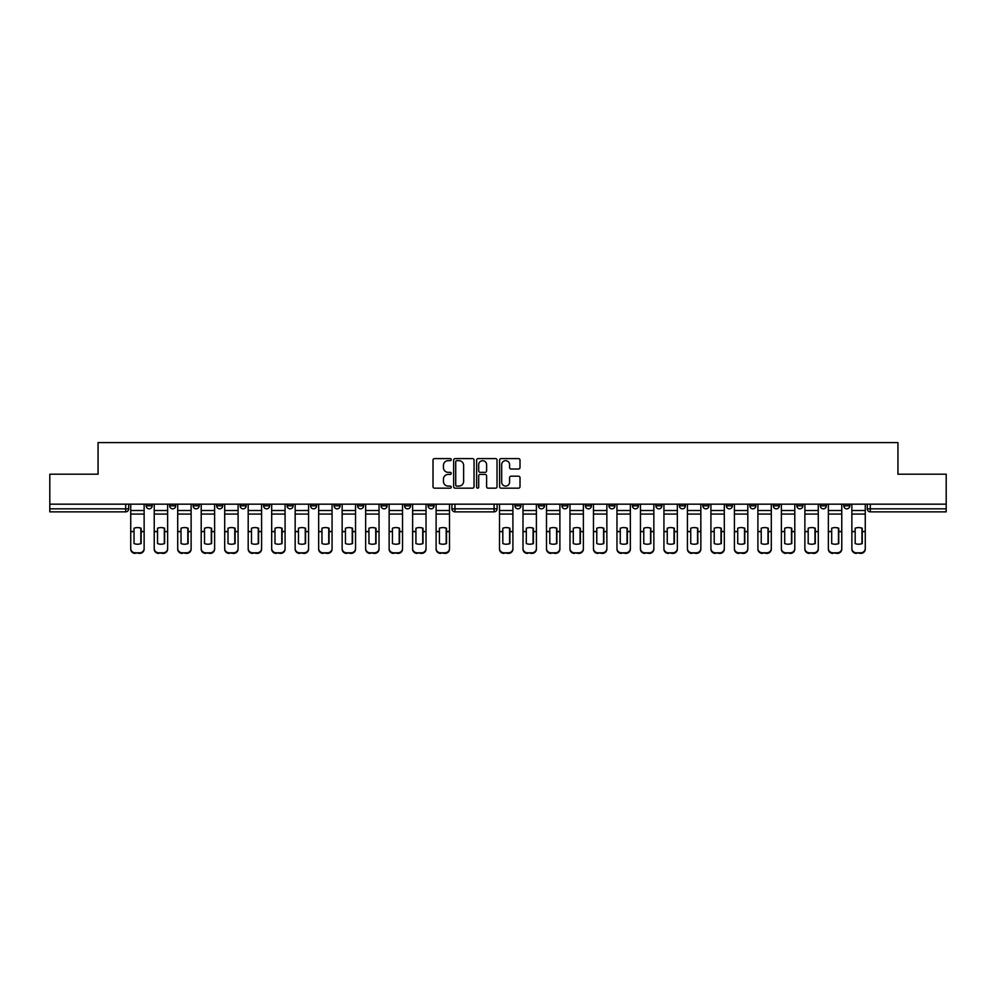 <?xml version="1.0" encoding="UTF-8"?>
<svg xmlns="http://www.w3.org/2000/svg" width="996" height="996" viewBox="0 0 996 996"><rect width="100%" height="100%" fill="white"/><g stroke="black" fill="none" stroke-linecap="round" stroke-linejoin="round"><path stroke-width="1.49" d="M451.25 459.629A1.033 1.033 0 0 0 450.217 458.596L434.505 458.596A1.482 1.482 0 0 0 433.023 460.077L433.023 486.683A1.482 1.482 0 0 0 434.505 488.165L450.217 488.165A1.033 1.033 0 0 0 451.25 487.131A1.033 1.033 0 0 0 450.217 486.085L448.175 486.085A4.731 4.731 0 0 1 443.444 481.367L443.444 479.151A4.731 4.731 0 0 1 448.175 474.42L450.217 474.42A1.033 1.033 0 0 0 451.25 473.386A1.033 1.033 0 0 0 450.217 472.341L448.175 472.341A4.731 4.731 0 0 1 443.444 467.622L443.444 465.393A4.731 4.731 0 0 1 448.175 460.675L450.217 460.675A1.033 1.033 0 0 0 451.25 459.629M538.425 505.831L538.425 504.175L538.425 505.831A3.013 3.013 0 0 0 541.438 508.844A3.013 3.013 0 0 0 544.451 505.831L544.451 504.175L544.451 505.831L538.425 505.831A3.013 3.013 0 0 0 541.438 508.844A3.013 3.013 0 0 0 544.451 505.831M796.825 505.831L796.825 504.175L796.825 505.831A3.013 3.013 0 0 0 799.838 508.844A3.013 3.013 0 0 0 802.851 505.831L802.851 504.175L802.851 505.831A3.013 3.013 0 0 1 799.838 508.844A3.013 3.013 0 0 0 802.851 505.831L796.825 505.831A3.013 3.013 0 0 0 799.838 508.844M826.344 505.831A3.013 3.013 0 0 1 823.331 508.844A3.013 3.013 0 0 0 826.344 505.831L820.318 505.831A3.013 3.013 0 0 0 823.331 508.844A3.013 3.013 0 0 1 820.318 505.831L820.318 504.175L820.318 505.831A3.013 3.013 0 0 0 823.331 508.844A3.013 3.013 0 0 0 826.344 505.831L826.344 504.175M773.332 505.831L773.332 504.175L773.332 505.831A3.013 3.013 0 0 0 776.345 508.844A3.013 3.013 0 0 0 779.358 505.831L779.358 504.175L779.358 505.831A3.013 3.013 0 0 1 776.345 508.844A3.013 3.013 0 0 0 779.358 505.831L773.332 505.831A3.013 3.013 0 0 0 776.345 508.844M749.839 504.175L749.839 505.831A3.013 3.013 0 0 0 752.852 508.844A3.013 3.013 0 0 0 755.864 505.831L755.864 504.175L755.864 505.831A3.013 3.013 0 0 1 752.852 508.844A3.013 3.013 0 0 0 755.864 505.831L749.839 505.831A3.013 3.013 0 0 0 752.852 508.844A3.013 3.013 0 0 1 749.839 505.831L749.839 504.175M726.358 504.175L726.358 505.831L732.371 505.831A3.013 3.013 0 0 1 729.371 508.844A3.013 3.013 0 0 1 726.358 505.831L726.358 504.175M632.398 505.831A3.013 3.013 0 0 0 635.398 508.844A3.013 3.013 0 0 0 638.411 505.831L632.398 505.831L632.398 504.175L632.398 505.831A3.013 3.013 0 0 0 635.398 508.844A3.013 3.013 0 0 0 638.411 505.831L638.411 504.175M585.411 504.175L585.411 505.831L591.437 505.831A3.013 3.013 0 0 1 588.424 508.844A3.013 3.013 0 0 1 585.411 505.831L585.411 504.175M561.918 505.831L561.918 504.175L561.918 505.831A3.013 3.013 0 0 0 564.931 508.844A3.013 3.013 0 0 0 567.944 505.831L567.944 504.175L567.944 505.831L561.918 505.831A3.013 3.013 0 0 0 564.931 508.844A3.013 3.013 0 0 0 567.944 505.831M843.811 505.831L843.811 504.175L843.811 505.831A3.013 3.013 0 0 0 846.812 508.844A3.013 3.013 0 0 0 849.825 505.831L849.825 504.175L849.825 505.831A3.013 3.013 0 0 1 846.812 508.844A3.013 3.013 0 0 0 849.825 505.831L843.811 505.831A3.013 3.013 0 0 0 846.812 508.844M514.944 505.831L514.944 504.175L514.944 505.831A3.013 3.013 0 0 0 517.957 508.844A3.013 3.013 0 0 0 520.958 505.831L520.958 504.175L520.958 505.831L514.944 505.831A3.013 3.013 0 0 0 517.957 508.844A3.013 3.013 0 0 0 520.958 505.831M263.629 505.831L263.629 504.175L263.629 505.831A3.013 3.013 0 0 0 266.629 508.844A3.013 3.013 0 0 0 269.642 505.831L269.642 504.175L269.642 505.831L263.629 505.831A3.013 3.013 0 0 0 266.629 508.844A3.013 3.013 0 0 0 269.642 505.831M310.603 504.175L310.603 505.831L316.628 505.831A3.013 3.013 0 0 1 313.616 508.844A3.013 3.013 0 0 1 310.603 505.831L310.603 504.175M337.109 508.844A3.013 3.013 0 0 1 334.096 505.831L334.096 504.175L334.096 505.831A3.013 3.013 0 0 0 337.109 508.844A3.013 3.013 0 0 0 340.122 505.831L340.122 504.175L340.122 505.831L334.096 505.831A3.013 3.013 0 0 0 337.109 508.844A3.013 3.013 0 0 0 340.122 505.831M357.589 505.831L357.589 504.175L357.589 505.831A3.013 3.013 0 0 0 360.602 508.844A3.013 3.013 0 0 0 363.602 505.831L363.602 504.175L363.602 505.831L357.589 505.831A3.013 3.013 0 0 0 360.602 508.844A3.013 3.013 0 0 0 363.602 505.831M381.07 504.175L381.07 505.831L387.095 505.831A3.013 3.013 0 0 1 384.083 508.844A3.013 3.013 0 0 1 381.07 505.831L381.07 504.175M474.046 460.077A1.482 1.482 0 0 0 472.565 458.596L455.122 458.596A1.482 1.482 0 0 0 453.653 460.077L453.653 486.683A1.482 1.482 0 0 0 455.122 488.165L472.565 488.165A1.482 1.482 0 0 0 474.046 486.683L474.046 460.077M49.8 504.175L49.8 474.208L98.056 474.208L98.056 442.585L897.944 442.585L897.944 474.208L946.2 474.208L946.2 504.175L49.8 504.175L49.8 508.844L128.708 508.844A3.013 3.013 0 0 1 125.695 511.857L49.8 511.857L49.8 508.844M518.53 469.016A1.482 1.482 0 0 0 520.012 467.547L520.012 460.077A1.482 1.482 0 0 0 518.53 458.596L501.088 458.596A1.482 1.482 0 0 0 499.619 460.077L499.619 486.683A1.482 1.482 0 0 0 501.088 488.165L518.53 488.165A1.482 1.482 0 0 0 520.012 486.683L520.012 477.669A1.482 1.482 0 0 0 518.53 476.188L511.073 476.188A1.482 1.482 0 0 0 509.591 477.669L509.591 482.139A3.959 3.959 0 0 1 505.632 486.085A3.959 3.959 0 0 1 501.685 482.139L501.685 464.622A3.959 3.959 0 0 1 505.632 460.675A3.959 3.959 0 0 1 509.591 464.622L509.591 467.547A1.482 1.482 0 0 0 511.073 469.016L518.53 469.016M478.105 458.596L495.547 458.596A1.482 1.482 0 0 1 497.029 460.077L497.029 486.683A1.482 1.482 0 0 1 495.547 488.165L488.09 488.165A1.482 1.482 0 0 1 486.608 486.683L486.608 475.889A1.482 1.482 0 0 0 485.127 474.42L480.184 474.42A1.482 1.482 0 0 0 478.703 475.889L478.703 487.131A1.033 1.033 0 0 1 477.669 488.165A1.033 1.033 0 0 1 476.636 487.131L476.636 460.077A1.482 1.482 0 0 1 478.105 458.596M608.905 504.175L608.905 505.831A3.013 3.013 0 0 0 611.918 508.844A3.013 3.013 0 0 0 614.93 505.831L614.93 504.175M591.437 504.175L591.437 505.831L591.437 504.175M655.878 504.175L655.878 505.831A3.013 3.013 0 0 0 658.891 508.844A3.013 3.013 0 0 0 661.904 505.831L661.904 504.175M679.372 504.175L679.372 505.831A3.013 3.013 0 0 0 682.385 508.844A3.013 3.013 0 0 0 685.397 505.831L685.397 504.175M702.865 504.175L702.865 505.831A3.013 3.013 0 0 0 705.878 508.844A3.013 3.013 0 0 0 708.891 505.831L708.891 504.175L708.891 505.831A3.013 3.013 0 0 1 705.878 508.844A3.013 3.013 0 0 0 708.891 505.831L702.865 505.831A3.013 3.013 0 0 0 705.878 508.844A3.013 3.013 0 0 1 702.865 505.831M732.371 504.175L732.371 505.831A3.013 3.013 0 0 1 729.371 508.844A3.013 3.013 0 0 1 726.358 505.831A3.013 3.013 0 0 0 729.371 508.844A3.013 3.013 0 0 0 732.371 505.831L732.371 504.175M946.2 511.857L870.305 511.857A3.013 3.013 0 0 1 867.292 508.844A3.013 3.013 0 0 0 870.305 511.857A3.013 3.013 0 0 1 867.292 508.844L946.2 508.844L946.2 511.857M946.2 504.175L946.2 508.844M128.708 504.175L128.708 508.844A3.013 3.013 0 0 1 125.695 511.857L125.695 504.175M434.082 504.175L434.082 505.831A3.013 3.013 0 0 1 431.069 508.844A3.013 3.013 0 0 0 434.082 505.831L428.056 505.831A3.013 3.013 0 0 0 431.069 508.844A3.013 3.013 0 0 1 428.056 505.831L428.056 504.175M410.589 504.175L410.589 505.831A3.013 3.013 0 0 1 407.576 508.844A3.013 3.013 0 0 0 410.589 505.831L404.563 505.831A3.013 3.013 0 0 0 407.576 508.844A3.013 3.013 0 0 0 410.589 505.831M387.095 504.175L387.095 505.831M404.563 504.175L404.563 505.831A3.013 3.013 0 0 0 407.576 508.844M316.628 504.175L316.628 505.831A3.013 3.013 0 0 1 313.616 508.844A3.013 3.013 0 0 1 310.603 505.831A3.013 3.013 0 0 0 313.616 508.844A3.013 3.013 0 0 0 316.628 505.831L316.628 504.175M293.135 504.175L293.135 505.831L293.135 504.175M287.109 504.175L287.109 505.831A3.013 3.013 0 0 0 290.122 508.844A3.013 3.013 0 0 0 293.135 505.831A3.013 3.013 0 0 1 290.122 508.844A3.013 3.013 0 0 0 293.135 505.831L287.109 505.831A3.013 3.013 0 0 0 290.122 508.844A3.013 3.013 0 0 1 287.109 505.831M246.161 504.175L246.161 505.831A3.013 3.013 0 0 1 243.149 508.844A3.013 3.013 0 0 1 240.136 505.831L246.161 505.831M222.668 504.175L222.668 505.831A3.013 3.013 0 0 1 219.655 508.844A3.013 3.013 0 0 0 222.668 505.831L216.642 505.831A3.013 3.013 0 0 0 219.655 508.844A3.013 3.013 0 0 1 216.642 505.831L216.642 504.175M240.136 504.175L240.136 505.831A3.013 3.013 0 0 0 243.149 508.844A3.013 3.013 0 0 1 240.136 505.831M199.175 504.175L199.175 505.831A3.013 3.013 0 0 1 196.162 508.844A3.013 3.013 0 0 0 199.175 505.831L193.149 505.831A3.013 3.013 0 0 0 196.162 508.844A3.013 3.013 0 0 1 193.149 505.831L193.149 504.175M175.682 504.175L175.682 505.831A3.013 3.013 0 0 1 172.669 508.844A3.013 3.013 0 0 0 175.682 505.831L169.656 505.831A3.013 3.013 0 0 0 172.669 508.844A3.013 3.013 0 0 1 169.656 505.831L169.656 504.175M152.189 504.175L152.189 505.831A3.013 3.013 0 0 1 149.188 508.844A3.013 3.013 0 0 0 152.189 505.831L146.175 505.831A3.013 3.013 0 0 0 149.188 508.844A3.013 3.013 0 0 1 146.175 505.831L146.175 504.175M867.292 504.175L867.292 508.844M588.424 508.844A3.013 3.013 0 0 1 585.411 505.831A3.013 3.013 0 0 0 588.424 508.844M611.918 508.844A3.013 3.013 0 0 0 614.93 505.831L608.905 505.831A3.013 3.013 0 0 0 611.918 508.844A3.013 3.013 0 0 0 614.93 505.831M497.091 504.175L497.091 508.844L494.091 508.844L494.091 504.175M454.935 504.175L454.935 508.844L451.923 508.844L451.923 504.175M494.091 511.857L454.935 511.857A3.013 3.013 0 0 1 451.923 508.844A3.013 3.013 0 0 0 454.935 511.857L454.935 508.844L494.091 508.844L494.091 511.857A3.013 3.013 0 0 0 497.091 508.844A3.013 3.013 0 0 1 494.091 511.857M486.608 464.696A3.959 3.959 0 0 0 482.649 460.737A3.959 3.959 0 0 0 478.703 464.696L478.703 470.871A1.482 1.482 0 0 0 480.184 472.341L485.127 472.341A1.482 1.482 0 0 0 486.608 470.871L486.608 464.696M456.753 460.675A1.033 1.033 0 0 0 455.72 461.708L455.72 485.052A1.033 1.033 0 0 0 456.753 486.085L458.895 486.085A4.731 4.731 0 0 0 463.626 481.367L463.626 465.393A4.731 4.731 0 0 0 458.895 460.675L456.753 460.675M140.822 543.679L140.822 528.104M137.436 527.594A9.338 8.217 180 0 1 140.822 528.204M144.134 532.3L144.134 549.132A4.519 4.283 180 0 1 139.627 553.415L139.627 552.792A4.519 4.283 -0 0 0 144.134 548.51L144.134 549.132M137.436 544.227A9.338 8.852 180 0 0 140.822 543.567M509.591 543.679L509.591 528.104M506.205 527.594A9.338 8.217 180 0 1 509.591 528.204M512.903 532.3L512.903 549.132A4.519 4.283 180 0 1 508.396 553.415L508.396 552.792A4.519 4.283 -0 0 0 512.903 548.51L512.903 549.132M499.506 532.3L499.506 548.51A4.519 4.283 -0 0 0 504.026 552.792L508.396 552.792M506.205 544.227A9.338 8.852 180 0 0 509.591 543.567M164.315 543.679L164.315 528.104M160.929 527.594A9.338 8.217 180 0 1 164.315 528.204M167.627 532.3L167.627 549.132A4.519 4.283 180 0 1 163.107 553.415L163.107 552.792A4.519 4.283 -0 0 0 167.627 548.51L167.627 549.132M160.929 544.227A9.338 8.852 180 0 0 164.315 543.567M187.808 543.679L187.808 528.104M184.422 527.594A9.338 8.217 180 0 1 187.808 528.204M191.12 532.3L191.12 549.132A4.519 4.283 180 0 1 186.601 553.415L186.601 552.792A4.519 4.283 -0 0 0 191.12 548.51L191.12 549.132M184.422 544.227A9.338 8.852 180 0 0 187.808 543.567M211.301 543.679L211.301 528.104M207.903 527.594A9.338 8.217 180 0 1 211.301 528.204M214.613 532.3L214.613 549.132A4.519 4.283 180 0 1 210.094 553.415L210.094 552.792A4.519 4.283 -0 0 0 214.613 548.51L214.613 549.132M207.903 544.227A9.338 8.852 180 0 0 211.301 543.567M234.782 543.679L234.782 528.104M231.396 527.594A9.338 8.217 180 0 1 234.782 528.204M238.094 532.3L238.094 549.132A4.519 4.283 180 0 1 233.587 553.415L233.587 552.792A4.519 4.283 -0 0 0 238.094 548.51L238.094 549.132M224.698 504.175L224.698 548.51A4.519 4.283 -0 0 0 229.217 552.792L233.587 552.792M231.396 544.227A9.338 8.852 180 0 0 234.782 543.567M258.275 543.679L258.275 528.104M254.889 527.594A9.338 8.217 180 0 1 258.275 528.204M261.587 532.3L261.587 549.132A4.519 4.283 180 0 1 257.068 553.415L257.068 552.792A4.519 4.283 -0 0 0 261.587 548.51L261.587 549.132M254.889 544.227A9.338 8.852 180 0 0 258.275 543.567M281.768 543.679L281.768 528.104M278.382 527.594A9.338 8.217 180 0 1 281.768 528.204M285.08 532.3L285.08 549.132A4.519 4.283 180 0 1 280.561 553.415L280.561 552.792A4.519 4.283 -0 0 0 285.08 548.51L285.08 549.132M271.684 504.175L271.684 548.51A4.519 4.283 -0 0 0 276.191 552.792L280.561 552.792M278.382 544.227A9.338 8.852 180 0 0 281.768 543.567M305.262 543.679L305.262 528.104M301.875 527.594A9.338 8.217 180 0 1 305.262 528.204M308.573 532.3L308.573 549.132A4.519 4.283 180 0 1 304.054 553.415L304.054 552.792A4.519 4.283 -0 0 0 308.573 548.51L308.573 549.132M301.875 544.227A9.338 8.852 180 0 0 305.262 543.567M328.755 543.679L328.755 528.104M325.356 527.594A9.338 8.217 180 0 1 328.755 528.204M332.066 532.3L332.066 549.132A4.519 4.283 180 0 1 327.547 553.415L327.547 552.792A4.519 4.283 -0 0 0 332.066 548.51L332.066 549.132M318.658 532.3L318.658 548.51A4.519 4.283 -0 0 0 323.177 552.792L327.547 552.792M325.356 544.227A9.338 8.852 180 0 0 328.755 543.567M352.235 543.679L352.235 528.104M348.849 527.594A9.338 8.217 180 0 1 352.235 528.204M355.547 532.3L355.547 549.132A4.519 4.283 180 0 1 351.04 553.415L351.04 552.792A4.519 4.283 -0 0 0 355.547 548.51L355.547 549.132M342.151 532.3L342.151 548.51A4.519 4.283 -0 0 0 346.67 552.792L351.04 552.792M348.849 544.227A9.338 8.852 180 0 0 352.235 543.567M375.729 543.679L375.729 528.104M372.342 527.594A9.338 8.217 180 0 1 375.729 528.204M379.04 532.3L379.04 549.132A4.519 4.283 180 0 1 374.521 553.415L374.521 552.792A4.519 4.283 -0 0 0 379.04 548.51L379.04 549.132M365.644 532.3L365.644 548.51A4.519 4.283 -0 0 0 370.163 552.792L374.521 552.792M372.342 544.227A9.338 8.852 180 0 0 375.729 543.567M399.222 543.679L399.222 528.104M395.835 527.594A9.338 8.217 180 0 1 399.222 528.204M402.533 532.3L402.533 549.132A4.519 4.283 180 0 1 398.014 553.415L398.014 552.792A4.519 4.283 -0 0 0 402.533 548.51L402.533 549.132M389.137 532.3L389.137 548.51A4.519 4.283 -0 0 0 393.644 552.792L398.014 552.792M395.835 544.227A9.338 8.852 180 0 0 399.222 543.567M422.715 543.679L422.715 528.104M419.316 527.594A9.338 8.217 180 0 1 422.715 528.204M426.027 532.3L426.027 549.132A4.519 4.283 180 0 1 421.507 553.415L421.507 552.792A4.519 4.283 -0 0 0 426.027 548.51L426.027 549.132M419.316 544.227A9.338 8.852 180 0 0 422.715 543.567M446.196 543.679L446.196 528.104M442.809 527.594A9.338 8.217 180 0 1 446.196 528.204M449.507 532.3L449.507 549.132A4.519 4.283 180 0 1 445 553.415L445 552.792A4.519 4.283 -0 0 0 449.507 548.51L449.507 549.132M442.809 544.227A9.338 8.852 180 0 0 446.196 543.567M533.084 543.679L533.084 528.104M529.698 527.594A9.338 8.217 180 0 1 533.084 528.204M536.396 532.3L536.396 549.132A4.519 4.283 180 0 1 531.876 553.415L531.876 552.792A4.519 4.283 -0 0 0 536.396 548.51L536.396 549.132M529.698 544.227A9.338 8.852 180 0 0 533.084 543.567M556.577 543.679L556.577 528.104M553.191 527.594A9.338 8.217 180 0 1 556.577 528.204M559.889 532.3L559.889 549.132A4.519 4.283 180 0 1 555.37 553.415L555.37 552.792A4.519 4.283 -0 0 0 559.889 548.51L559.889 549.132M553.191 544.227A9.338 8.852 180 0 0 556.577 543.567M580.07 543.679L580.07 528.104M576.684 527.594A9.338 8.217 180 0 1 580.07 528.204M583.382 532.3L583.382 549.132A4.519 4.283 180 0 1 578.863 553.415L578.863 552.792A4.519 4.283 -0 0 0 583.382 548.51L583.382 549.132M576.684 544.227A9.338 8.852 180 0 0 580.07 543.567M603.551 543.679L603.551 528.104M600.165 527.594A9.338 8.217 180 0 1 603.551 528.204M606.863 532.3L606.863 549.132A4.519 4.283 180 0 1 602.356 553.415L602.356 552.792A4.519 4.283 -0 0 0 606.863 548.51L606.863 549.132M593.467 532.3L593.467 548.51A4.519 4.283 -0 0 0 597.986 552.792L602.356 552.792M600.165 544.227A9.338 8.852 180 0 0 603.551 543.567M627.044 543.679L627.044 528.104M623.658 527.594A9.338 8.217 180 0 1 627.044 528.204M630.356 532.3L630.356 549.132A4.519 4.283 180 0 1 625.837 553.415L625.837 552.792A4.519 4.283 -0 0 0 630.356 548.51L630.356 549.132M616.96 532.3L616.96 548.51A4.519 4.283 -0 0 0 621.479 552.792L625.837 552.792M623.658 544.227A9.338 8.852 180 0 0 627.044 543.567M650.537 543.679L650.537 528.104M647.151 527.594A9.338 8.217 180 0 1 650.537 528.204M653.849 532.3L653.849 549.132A4.519 4.283 180 0 1 649.33 553.415L649.33 552.792A4.519 4.283 -0 0 0 653.849 548.51L653.849 549.132M640.453 532.3L640.453 548.51A4.519 4.283 -0 0 0 644.96 552.792L649.33 552.792M647.151 544.227A9.338 8.852 180 0 0 650.537 543.567M674.031 543.679L674.031 528.104M670.644 527.594A9.338 8.217 180 0 1 674.031 528.204M677.342 532.3L677.342 549.132A4.519 4.283 180 0 1 672.823 553.415L672.823 552.792A4.519 4.283 -0 0 0 677.342 548.51L677.342 549.132M663.934 532.3L663.934 548.51A4.519 4.283 -0 0 0 668.453 552.792L672.823 552.792M670.644 544.227A9.338 8.852 180 0 0 674.031 543.567M697.524 543.679L697.524 528.104M694.125 527.594A9.338 8.217 180 0 1 697.524 528.204M700.835 532.3L700.835 549.132A4.519 4.283 180 0 1 696.316 553.415L696.316 552.792A4.519 4.283 -0 0 0 700.835 548.51L700.835 549.132M694.125 544.227A9.338 8.852 180 0 0 697.524 543.567M721.004 543.679L721.004 528.104M717.618 527.594A9.338 8.217 180 0 1 721.004 528.204M724.316 532.3L724.316 549.132A4.519 4.283 180 0 1 719.809 553.415L719.809 552.792A4.519 4.283 -0 0 0 724.316 548.51L724.316 549.132M710.92 504.175L710.92 548.51A4.519 4.283 -0 0 0 715.439 552.792L719.809 552.792M717.618 544.227A9.338 8.852 180 0 0 721.004 543.567M744.498 543.679L744.498 528.104M741.111 527.594A9.338 8.217 180 0 1 744.498 528.204M747.809 532.3L747.809 549.132A4.519 4.283 180 0 1 743.29 553.415L743.29 552.792A4.519 4.283 -0 0 0 747.809 548.51L747.809 549.132M741.111 544.227A9.338 8.852 180 0 0 744.498 543.567M767.991 543.679L767.991 528.104M764.604 527.594A9.338 8.217 180 0 1 767.991 528.204M771.302 532.3L771.302 549.132A4.519 4.283 180 0 1 766.783 553.415L766.783 552.792A4.519 4.283 -0 0 0 771.302 548.51L771.302 549.132M757.906 504.175L757.906 548.51A4.519 4.283 -0 0 0 762.413 552.792L766.783 552.792M764.604 544.227A9.338 8.852 180 0 0 767.991 543.567M791.484 543.679L791.484 528.104M788.097 527.594A9.338 8.217 180 0 1 791.484 528.204M794.796 532.3L794.796 549.132A4.519 4.283 180 0 1 790.276 553.415L790.276 552.792A4.519 4.283 -0 0 0 794.796 548.51L794.796 549.132M781.387 504.175L781.387 548.51A4.519 4.283 -0 0 0 785.906 552.792L790.276 552.792M788.097 544.227A9.338 8.852 180 0 0 791.484 543.567M814.965 543.679L814.965 528.104M811.578 527.594A9.338 8.217 180 0 1 814.965 528.204M818.289 532.3L818.289 549.132A4.519 4.283 180 0 1 813.769 553.415L813.769 552.792A4.519 4.283 -0 0 0 818.289 548.51L818.289 549.132M811.578 544.227A9.338 8.852 180 0 0 814.965 543.567M838.458 543.679L838.458 528.104M835.071 527.594A9.338 8.217 180 0 1 838.458 528.204M841.769 532.3L841.769 549.132A4.519 4.283 180 0 1 837.25 553.415L837.25 552.792A4.519 4.283 -0 0 0 841.769 548.51L841.769 549.132M828.373 504.175L828.373 548.51A4.519 4.283 -0 0 0 832.893 552.792L837.25 552.792M835.071 544.227A9.338 8.852 180 0 0 838.458 543.567M861.951 543.679L861.951 528.104M858.564 527.594A9.338 8.217 180 0 1 861.951 528.204M865.263 532.3L865.263 549.132A4.519 4.283 180 0 1 860.743 553.415L860.743 552.792A4.519 4.283 -0 0 0 865.263 548.51L865.263 549.132M858.564 544.227A9.338 8.852 180 0 0 861.951 543.567M141.121 531.677L141.121 528.204A9.338 8.217 180 0 0 137.585 527.594A9.338 8.217 180 0 0 134.049 528.204L134.049 543.567A9.338 8.852 180 0 0 141.121 543.567L141.121 531.677L144.134 531.677L144.134 548.51M144.134 504.175L144.134 531.677M130.737 504.175L130.737 548.51A4.519 4.283 -0 0 0 135.257 552.792L139.627 552.792M135.257 552.792L139.627 553.415M135.257 553.415A4.519 4.283 180 0 1 130.737 549.132L130.737 548.51M509.89 531.677L509.89 528.204A9.338 8.217 180 0 0 506.354 527.594A9.338 8.217 180 0 0 502.818 528.204L502.818 543.567A9.338 8.852 180 0 0 509.89 543.567L509.89 531.677L512.903 531.677L512.903 548.51M512.903 504.175L512.903 531.677M499.506 504.175L499.506 548.51M504.026 552.792L508.396 553.415M504.026 553.415A4.519 4.283 180 0 1 499.506 549.132M164.614 531.677L164.614 528.204A9.338 8.217 180 0 0 161.078 527.594A9.338 8.217 180 0 0 157.542 528.204L157.542 543.567A9.338 8.852 180 0 0 164.614 543.567L164.614 531.677L167.627 531.677L167.627 548.51M167.627 504.175L167.627 531.677M154.231 504.175L154.231 548.51A4.519 4.283 -0 0 0 158.75 552.792L163.107 552.792M158.75 552.792L163.107 553.415M158.75 553.415A4.519 4.283 180 0 1 154.231 549.132L154.231 548.51M188.107 531.677L188.107 528.204A9.338 8.217 180 0 0 184.571 527.594A9.338 8.217 180 0 0 181.035 528.204L181.035 543.567A9.338 8.852 180 0 0 188.107 543.567L188.107 531.677L191.12 531.677L191.12 548.51M191.12 504.175L191.12 531.677M177.711 504.175L177.711 548.51A4.519 4.283 -0 0 0 182.231 552.792L186.601 552.792M182.231 552.792L186.601 553.415M182.231 553.415A4.519 4.283 180 0 1 177.711 549.132L177.711 548.51M211.6 531.677L211.6 528.204A9.338 8.217 180 0 0 208.064 527.594A9.338 8.217 180 0 0 204.516 528.204L204.516 543.567A9.338 8.852 180 0 0 211.6 543.567L211.6 531.677L214.613 531.677L214.613 548.51M214.613 504.175L214.613 531.677M201.204 504.175L201.204 548.51A4.519 4.283 -0 0 0 205.724 552.792L210.094 552.792M205.724 552.792L210.094 553.415M205.724 553.415A4.519 4.283 180 0 1 201.204 549.132L201.204 548.51M235.093 531.677L235.093 528.204A9.338 8.217 180 0 0 231.545 527.594A9.338 8.217 180 0 0 228.009 528.204L228.009 543.567A9.338 8.852 180 0 0 235.093 543.567L235.093 531.677L238.094 531.677L238.094 548.51M238.094 504.175L238.094 531.677M229.217 552.792L233.587 553.415M229.217 553.415A4.519 4.283 180 0 1 224.698 549.132M258.574 531.677L258.574 528.204A9.338 8.217 180 0 0 255.038 527.594A9.338 8.217 180 0 0 251.502 528.204L251.502 543.567A9.338 8.852 180 0 0 258.574 543.567L258.574 531.677L261.587 531.677L261.587 548.51M261.587 504.175L261.587 531.677M248.191 504.175L248.191 548.51A4.519 4.283 -0 0 0 252.71 552.792L257.068 552.792M252.71 552.792L257.068 553.415M252.71 553.415A4.519 4.283 180 0 1 248.191 549.132L248.191 548.51M282.067 531.677L282.067 528.204A9.338 8.217 180 0 0 278.531 527.594A9.338 8.217 180 0 0 274.996 528.204L274.996 543.567A9.338 8.852 180 0 0 282.067 543.567L282.067 531.677L285.08 531.677L285.08 548.51M285.08 504.175L285.08 531.677M276.191 552.792L280.561 553.415M276.191 553.415A4.519 4.283 180 0 1 271.684 549.132M305.56 531.677L305.56 528.204A9.338 8.217 180 0 0 302.025 527.594A9.338 8.217 180 0 0 298.476 528.204L298.476 543.567A9.338 8.852 180 0 0 305.56 543.567L305.56 531.677L308.573 531.677L308.573 548.51M308.573 504.175L308.573 531.677M295.165 504.175L295.165 548.51A4.519 4.283 -0 0 0 299.684 552.792L304.054 552.792M299.684 552.792L304.054 553.415M299.684 553.415A4.519 4.283 180 0 1 295.165 549.132L295.165 548.51M329.054 531.677L329.054 528.204A9.338 8.217 180 0 0 325.505 527.594A9.338 8.217 180 0 0 321.969 528.204L321.969 543.567A9.338 8.852 180 0 0 329.054 543.567L329.054 531.677L332.066 531.677L332.066 548.51M332.066 504.175L332.066 531.677M318.658 504.175L318.658 548.51M323.177 552.792L327.547 553.415M323.177 553.415A4.519 4.283 180 0 1 318.658 549.132M352.534 531.677L352.534 528.204A9.338 8.217 180 0 0 348.998 527.594A9.338 8.217 180 0 0 345.463 528.204L345.463 543.567A9.338 8.852 180 0 0 352.534 543.567L352.534 531.677L355.547 531.677L355.547 548.51M355.547 504.175L355.547 531.677M342.151 504.175L342.151 548.51M346.67 552.792L351.04 553.415M346.67 553.415A4.519 4.283 180 0 1 342.151 549.132M376.027 531.677L376.027 528.204A9.338 8.217 180 0 0 372.492 527.594A9.338 8.217 180 0 0 368.956 528.204L368.956 543.567A9.338 8.852 180 0 0 376.027 543.567L376.027 531.677L379.04 531.677L379.04 548.51M379.04 504.175L379.04 531.677M365.644 504.175L365.644 548.51M370.163 552.792L374.521 553.415M370.163 553.415A4.519 4.283 180 0 1 365.644 549.132M399.521 531.677L399.521 528.204A9.338 8.217 180 0 0 395.985 527.594A9.338 8.217 180 0 0 392.449 528.204L392.449 543.567A9.338 8.852 180 0 0 399.521 543.567L399.521 531.677L402.533 531.677L402.533 548.51M402.533 504.175L402.533 531.677M389.137 504.175L389.137 548.51M393.644 552.792L398.014 553.415M393.644 553.415A4.519 4.283 180 0 1 389.137 549.132M423.014 531.677L423.014 528.204A9.338 8.217 180 0 0 419.478 527.594A9.338 8.217 180 0 0 415.93 528.204L415.93 543.567A9.338 8.852 180 0 0 423.014 543.567L423.014 531.677L426.027 531.677L426.027 548.51M426.027 504.175L426.027 531.677M412.618 504.175L412.618 548.51A4.519 4.283 -0 0 0 417.137 552.792L421.507 552.792M417.137 552.792L421.507 553.415M417.137 553.415A4.519 4.283 180 0 1 412.618 549.132L412.618 548.51M446.507 531.677L446.507 528.204A9.338 8.217 180 0 0 442.959 527.594A9.338 8.217 180 0 0 439.423 528.204L439.423 543.567A9.338 8.852 180 0 0 446.507 543.567L446.507 531.677L449.507 531.677L449.507 548.51M449.507 504.175L449.507 531.677M436.111 504.175L436.111 548.51A4.519 4.283 -0 0 0 440.63 552.792L445 552.792M440.63 552.792L445 553.415M440.63 553.415A4.519 4.283 180 0 1 436.111 549.132L436.111 548.51M533.383 531.677L533.383 528.204A9.338 8.217 180 0 0 529.847 527.594A9.338 8.217 180 0 0 526.311 528.204L526.311 543.567A9.338 8.852 180 0 0 533.383 543.567L533.383 531.677L536.396 531.677L536.396 548.51M536.396 504.175L536.396 531.677M523 504.175L523 548.51A4.519 4.283 -0 0 0 527.519 552.792L531.876 552.792M527.519 552.792L531.876 553.415M527.519 553.415A4.519 4.283 180 0 1 523 549.132L523 548.51M556.876 531.677L556.876 528.204A9.338 8.217 180 0 0 553.34 527.594A9.338 8.217 180 0 0 549.804 528.204L549.804 543.567A9.338 8.852 180 0 0 556.876 543.567L556.876 531.677L559.889 531.677L559.889 548.51M559.889 504.175L559.889 531.677M546.493 504.175L546.493 548.51A4.519 4.283 -0 0 0 551 552.792L555.37 552.792M551 552.792L555.37 553.415M551 553.415A4.519 4.283 180 0 1 546.493 549.132L546.493 548.51M580.369 531.677L580.369 528.204A9.338 8.217 180 0 0 576.833 527.594A9.338 8.217 180 0 0 573.285 528.204L573.285 543.567A9.338 8.852 180 0 0 580.369 543.567L580.369 531.677L583.382 531.677L583.382 548.51M583.382 504.175L583.382 531.677M569.973 504.175L569.973 548.51A4.519 4.283 -0 0 0 574.493 552.792L578.863 552.792M574.493 552.792L578.863 553.415M574.493 553.415A4.519 4.283 180 0 1 569.973 549.132L569.973 548.51M603.862 531.677L603.862 528.204A9.338 8.217 180 0 0 600.314 527.594A9.338 8.217 180 0 0 596.778 528.204L596.778 543.567A9.338 8.852 180 0 0 603.862 543.567L603.862 531.677L606.863 531.677L606.863 548.51M606.863 504.175L606.863 531.677M593.467 504.175L593.467 548.51M597.986 552.792L602.356 553.415M597.986 553.415A4.519 4.283 180 0 1 593.467 549.132M627.343 531.677L627.343 528.204A9.338 8.217 180 0 0 623.807 527.594A9.338 8.217 180 0 0 620.271 528.204L620.271 543.567A9.338 8.852 180 0 0 627.343 543.567L627.343 531.677L630.356 531.677L630.356 548.51M630.356 504.175L630.356 531.677M616.96 504.175L616.96 548.51M621.479 552.792L625.837 553.415M621.479 553.415A4.519 4.283 180 0 1 616.96 549.132M650.836 531.677L650.836 528.204A9.338 8.217 180 0 0 647.3 527.594A9.338 8.217 180 0 0 643.765 528.204L643.765 543.567A9.338 8.852 180 0 0 650.836 543.567L650.836 531.677L653.849 531.677L653.849 548.51M653.849 504.175L653.849 531.677M640.453 504.175L640.453 548.51M644.96 552.792L649.33 553.415M644.96 553.415A4.519 4.283 180 0 1 640.453 549.132M674.329 531.677L674.329 528.204A9.338 8.217 180 0 0 670.794 527.594A9.338 8.217 180 0 0 667.245 528.204L667.245 543.567A9.338 8.852 180 0 0 674.329 543.567L674.329 531.677L677.342 531.677L677.342 548.51M677.342 504.175L677.342 531.677M663.934 504.175L663.934 548.51M668.453 552.792L672.823 553.415M668.453 553.415A4.519 4.283 180 0 1 663.934 549.132M697.823 531.677L697.823 528.204A9.338 8.217 180 0 0 694.274 527.594A9.338 8.217 180 0 0 690.738 528.204L690.738 543.567A9.338 8.852 180 0 0 697.823 543.567L697.823 531.677L700.835 531.677L700.835 548.51M700.835 504.175L700.835 531.677M687.427 504.175L687.427 548.51A4.519 4.283 -0 0 0 691.946 552.792L696.316 552.792M691.946 552.792L696.316 553.415M691.946 553.415A4.519 4.283 180 0 1 687.427 549.132L687.427 548.51M721.316 531.677L721.316 528.204A9.338 8.217 180 0 0 717.767 527.594A9.338 8.217 180 0 0 714.232 528.204L714.232 543.567A9.338 8.852 180 0 0 721.316 543.567L721.316 531.677L724.316 531.677L724.316 548.51M724.316 504.175L724.316 531.677M715.439 552.792L719.809 553.415M715.439 553.415A4.519 4.283 180 0 1 710.92 549.132M744.796 531.677L744.796 528.204A9.338 8.217 180 0 0 741.261 527.594A9.338 8.217 180 0 0 737.725 528.204L737.725 543.567A9.338 8.852 180 0 0 744.796 543.567L744.796 531.677L747.809 531.677L747.809 548.51M747.809 504.175L747.809 531.677M734.413 504.175L734.413 548.51A4.519 4.283 -0 0 0 738.932 552.792L743.29 552.792M738.932 552.792L743.29 553.415M738.932 553.415A4.519 4.283 180 0 1 734.413 549.132L734.413 548.51M768.29 531.677L768.29 528.204A9.338 8.217 180 0 0 764.754 527.594A9.338 8.217 180 0 0 761.218 528.204L761.218 543.567A9.338 8.852 180 0 0 768.29 543.567L768.29 531.677L771.302 531.677L771.302 548.51M771.302 504.175L771.302 531.677M762.413 552.792L766.783 553.415M762.413 553.415A4.519 4.283 180 0 1 757.906 549.132M791.783 531.677L791.783 528.204A9.338 8.217 180 0 0 788.247 527.594A9.338 8.217 180 0 0 784.699 528.204L784.699 543.567A9.338 8.852 180 0 0 791.783 543.567L791.783 531.677L794.796 531.677L794.796 548.51M794.796 504.175L794.796 531.677M785.906 552.792L790.276 553.415M785.906 553.415A4.519 4.283 180 0 1 781.387 549.132M815.276 531.677L815.276 528.204A9.338 8.217 180 0 0 811.728 527.594A9.338 8.217 180 0 0 808.192 528.204L808.192 543.567A9.338 8.852 180 0 0 815.276 543.567L815.276 531.677L818.289 531.677L818.289 548.51M818.289 504.175L818.289 531.677M804.88 504.175L804.88 548.51A4.519 4.283 -0 0 0 809.399 552.792L813.769 552.792M809.399 552.792L813.769 553.415M809.399 553.415A4.519 4.283 180 0 1 804.88 549.132L804.88 548.51M838.757 531.677L838.757 528.204A9.338 8.217 180 0 0 835.221 527.594A9.338 8.217 180 0 0 831.685 528.204L831.685 543.567A9.338 8.852 180 0 0 838.757 543.567L838.757 531.677L841.769 531.677L841.769 548.51M841.769 504.175L841.769 531.677M832.893 552.792L837.25 553.415M832.893 553.415A4.519 4.283 180 0 1 828.373 549.132M862.25 531.677L862.25 528.204A9.338 8.217 180 0 0 858.714 527.594A9.338 8.217 180 0 0 855.178 528.204L855.178 543.567A9.338 8.852 180 0 0 862.25 543.567L862.25 531.677L865.263 531.677L865.263 548.51M865.263 504.175L865.263 531.677M851.866 504.175L851.866 548.51A4.519 4.283 -0 0 0 856.373 552.792L860.743 552.792M856.373 552.792L860.743 553.415M856.373 553.415A4.519 4.283 180 0 1 851.866 549.132L851.866 548.51M870.305 504.175L870.305 511.857M655.878 505.831L661.904 505.831A3.013 3.013 0 0 1 658.891 508.844A3.013 3.013 0 0 1 655.878 505.831M679.372 505.831L685.397 505.831A3.013 3.013 0 0 1 682.385 508.844A3.013 3.013 0 0 1 679.372 505.831M128.708 508.844A3.013 3.013 0 0 1 125.695 511.857M141.121 531.441L144.134 531.441M130.737 531.441L134.049 531.441M130.737 514.073L144.134 514.073M130.737 531.677L134.049 531.677M130.737 510.5L144.134 510.5M509.89 531.441L512.903 531.441M499.506 531.441L502.818 531.441M499.506 514.073L512.903 514.073M499.506 531.677L502.818 531.677M499.506 510.5L512.903 510.5M164.614 531.441L167.627 531.441M154.231 531.441L157.542 531.441M154.231 514.073L167.627 514.073M154.231 531.677L157.542 531.677M154.231 510.5L167.627 510.5M188.107 531.441L191.12 531.441M177.711 531.441L181.035 531.441M177.711 514.073L191.12 514.073M177.711 531.677L181.035 531.677M177.711 510.5L191.12 510.5M211.6 531.441L214.613 531.441M201.204 531.441L204.516 531.441M201.204 514.073L214.613 514.073M201.204 531.677L204.516 531.677M201.204 510.5L214.613 510.5M235.093 531.441L238.094 531.441M224.698 531.441L228.009 531.441M224.698 514.073L238.094 514.073M224.698 531.677L228.009 531.677M224.698 510.5L238.094 510.5M258.574 531.441L261.587 531.441M248.191 531.441L251.502 531.441M248.191 514.073L261.587 514.073M248.191 531.677L251.502 531.677M248.191 510.5L261.587 510.5M282.067 531.441L285.08 531.441M271.684 531.441L274.996 531.441M271.684 514.073L285.08 514.073M271.684 531.677L274.996 531.677M271.684 510.5L285.08 510.5M305.56 531.441L308.573 531.441M295.165 531.441L298.476 531.441M295.165 514.073L308.573 514.073M295.165 531.677L298.476 531.677M295.165 510.5L308.573 510.5M329.054 531.441L332.066 531.441M318.658 531.441L321.969 531.441M318.658 514.073L332.066 514.073M318.658 531.677L321.969 531.677M318.658 510.5L332.066 510.5M352.534 531.441L355.547 531.441M342.151 531.441L345.463 531.441M342.151 514.073L355.547 514.073M342.151 531.677L345.463 531.677M342.151 510.5L355.547 510.5M376.027 531.441L379.04 531.441M365.644 531.441L368.956 531.441M365.644 514.073L379.04 514.073M365.644 531.677L368.956 531.677M365.644 510.5L379.04 510.5M399.521 531.441L402.533 531.441M389.137 531.441L392.449 531.441M389.137 514.073L402.533 514.073M389.137 531.677L392.449 531.677M389.137 510.5L402.533 510.5M423.014 531.441L426.027 531.441M412.618 531.441L415.93 531.441M412.618 514.073L426.027 514.073M412.618 531.677L415.93 531.677M412.618 510.5L426.027 510.5M446.507 531.441L449.507 531.441M436.111 531.441L439.423 531.441M436.111 514.073L449.507 514.073M436.111 531.677L439.423 531.677M436.111 510.5L449.507 510.5M533.383 531.441L536.396 531.441M523 531.441L526.311 531.441M523 514.073L536.396 514.073M523 531.677L526.311 531.677M523 510.5L536.396 510.5M556.876 531.441L559.889 531.441M546.493 531.441L549.804 531.441M546.493 514.073L559.889 514.073M546.493 531.677L549.804 531.677M546.493 510.5L559.889 510.5M580.369 531.441L583.382 531.441M569.973 531.441L573.285 531.441M569.973 514.073L583.382 514.073M569.973 531.677L573.285 531.677M569.973 510.5L583.382 510.5M603.862 531.441L606.863 531.441M593.467 531.441L596.778 531.441M593.467 514.073L606.863 514.073M593.467 531.677L596.778 531.677M593.467 510.5L606.863 510.5M627.343 531.441L630.356 531.441M616.96 531.441L620.271 531.441M616.96 514.073L630.356 514.073M616.96 531.677L620.271 531.677M616.96 510.5L630.356 510.5M650.836 531.441L653.849 531.441M640.453 531.441L643.765 531.441M640.453 514.073L653.849 514.073M640.453 531.677L643.765 531.677M640.453 510.5L653.849 510.5M674.329 531.441L677.342 531.441M663.934 531.441L667.245 531.441M663.934 514.073L677.342 514.073M663.934 531.677L667.245 531.677M663.934 510.5L677.342 510.5M697.823 531.441L700.835 531.441M687.427 531.441L690.738 531.441M687.427 514.073L700.835 514.073M687.427 531.677L690.738 531.677M687.427 510.5L700.835 510.5M721.316 531.441L724.316 531.441M710.92 531.441L714.232 531.441M710.92 514.073L724.316 514.073M710.92 531.677L714.232 531.677M710.92 510.5L724.316 510.5M744.796 531.441L747.809 531.441M734.413 531.441L737.725 531.441M734.413 514.073L747.809 514.073M734.413 531.677L737.725 531.677M734.413 510.5L747.809 510.5M768.29 531.441L771.302 531.441M757.906 531.441L761.218 531.441M757.906 514.073L771.302 514.073M757.906 531.677L761.218 531.677M757.906 510.5L771.302 510.5M791.783 531.441L794.796 531.441M781.387 531.441L784.699 531.441M781.387 514.073L794.796 514.073M781.387 531.677L784.699 531.677M781.387 510.5L794.796 510.5M815.276 531.441L818.289 531.441M804.88 531.441L808.192 531.441M804.88 514.073L818.289 514.073M804.88 531.677L808.192 531.677M804.88 510.5L818.289 510.5M838.757 531.441L841.769 531.441M828.373 531.441L831.685 531.441M828.373 514.073L841.769 514.073M828.373 531.677L831.685 531.677M828.373 510.5L841.769 510.5M862.25 531.441L865.263 531.441M851.866 531.441L855.178 531.441M851.866 514.073L865.263 514.073M851.866 531.677L855.178 531.677M851.866 510.5L865.263 510.5"/></g></svg>
